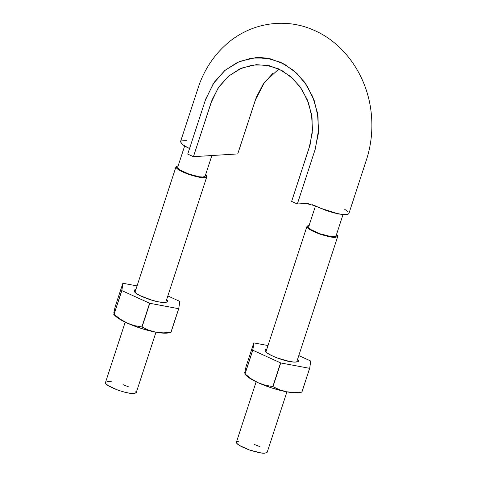 <?xml version="1.0" encoding="UTF-8"?>
<svg xmlns="http://www.w3.org/2000/svg" width="477" height="477" viewBox="0 0 477 477"><rect width="100%" height="100%" fill="white"/><g stroke="black" fill="none" stroke-linecap="round" stroke-linejoin="round"><path stroke-width="0.72" d="M186.376 140.673L181.487 140.9L180.61 141.508L181.206 143.476L184.867 146.189L189.536 148.574L182.518 144.638L180.497 141.735L199.165 84.787C204.907 69.064 213.72 55.791 225.597 44.975C249.274 23.224 284.107 17.083 313.264 29.956C343.178 42.435 366.026 73.893 370.82 109.704C373.068 126.369 371.756 142.629 366.879 158.489L348.884 213.589L345.855 214.751L338.724 214.018L320.24 208.097L315.255 205.831L306.019 203.458L297.332 203.995L314.915 150.201L318.29 133.828L318.064 116.913L314.2 100.534L306.985 85.675L296.831 73.303L284.393 64.151L270.441 58.832L255.845 57.634L239.627 61.402L225.049 70.292L213.314 83.624L205.319 100.289L187.735 154.083L193.429 156.677L187.735 154.083L205.802 98.858L214.119 82.426L224.613 70.668L237.385 62.392L251.588 58.081L266.339 58.069L280.691 62.296L293.737 70.542L304.654 82.247L312.727 96.706L317.479 112.96L318.558 129.994L315.369 148.758L297.332 203.995L291.638 201.401L297.332 203.995L308.38 203.661M312.161 204.633L326.226 210.518L333.936 212.927L343.923 214.722L347.888 214.423L348.902 213.535M348.174 211.848L344.507 209.135M278.866 68.98L264.675 82.08L255.32 100.122L237.737 153.922L193.429 156.677L211.013 102.883L218.18 87.947L228.692 76.004L241.756 68.038L256.292 64.657L269.374 65.731L281.871 70.501L293.015 78.699L302.114 89.789L308.583 103.104L312.047 117.777L312.244 132.934L309.221 147.608L291.638 201.401L310.145 144.519L312.489 129.5L311.517 114.236L307.26 99.669L300.027 86.719L290.243 76.225L278.556 68.831L265.689 65.045L252.476 65.057L239.746 68.921L228.304 76.338L218.901 86.874L212.086 99.86L193.429 156.677L237.737 153.922L256.393 97.105L263.209 84.119L272.611 73.583M308.643 227.314A14.429 3.041 18.1 0 0 323.317 234.833A14.429 3.041 18.1 0 0 336.076 235.394M177.694 167.671A14.429 3.041 18.1 0 0 192.368 175.196A14.429 3.041 18.1 0 0 205.128 175.757M178.315 165.752L176.192 166.401L176.389 167.856L178.869 169.901L183.257 172.221L188.892 174.463L200.388 177.42L204.508 177.677L206.63 177.033L206.434 175.572L205.611 174.725L206.797 176.746L204.508 177.677C202.469 178.118 197.269 177.05 188.904 174.469C179.883 170.975 175.59 168.381 176.025 166.688L178.177 165.757M155.985 332.213L136.255 392.577L133.959 393.513C131.926 393.948 126.727 392.881 118.356 390.305C109.34 386.811 105.047 384.212 105.477 382.518L125.207 322.154M177.849 166.974L178.022 168.274L180.234 170.098L189.166 174.165L199.416 176.8L203.083 177.033L205.14 176.15M135.891 391.408L136.082 392.863L133.959 393.513L129.845 393.251L124.36 392.124L118.344 390.299L108.321 385.732L105.84 383.687L105.65 382.232L107.772 381.582L111.886 381.844M123.388 384.796L129.017 387.038M309.263 225.388L307.14 226.038L307.337 227.493L309.817 229.538L314.206 231.858L319.84 234.106L331.336 237.057L335.456 237.319L337.579 236.67L337.382 235.215L336.559 234.362L337.746 236.383L335.456 237.319C333.417 237.755 328.218 236.687 319.852 234.106C310.831 230.612 306.538 228.018 306.973 226.325L309.126 225.4M286.933 391.856L267.203 452.214L264.908 453.15C262.875 453.591 257.675 452.518 249.31 449.942C240.289 446.448 235.996 443.854 236.425 442.155L256.155 381.797M308.798 226.617L308.971 227.917L311.183 229.735L320.115 233.808L330.364 236.437L334.031 236.67L336.088 235.793M254.336 444.433L259.965 446.681M267.031 452.5L264.908 453.15L260.794 452.888L249.292 449.936L239.269 445.375L236.789 443.33L236.598 441.869L238.721 441.225M244.707 372.71L246.049 366.622L253.8 342.915A34.493 7.274 -161.9 0 1 253.889 342.909L252.792 350.231A34.493 7.274 -161.9 0 1 252.715 350.172L253.8 342.915L246.049 366.622L244.707 372.71M301.619 392.028L301.941 392.028A34.493 7.274 -161.9 0 1 301.846 392.034L294.136 392.493L286.617 391.796A29.914 6.308 18.1 0 0 298.811 392.649M246.114 375.435A29.914 6.308 18.1 0 0 258.129 382.721A29.914 6.308 18.1 0 0 286.617 391.796L279.522 389.763L272.987 386.644A34.493 7.274 -161.9 0 1 272.814 386.591L265.355 385.255L258.129 382.721L251.325 378.857L245.047 373.938A34.493 7.274 -161.9 0 1 244.963 373.879L244.647 373.879L244.963 373.879L252.715 350.172L245.047 373.938L252.792 350.231L280.738 362.937A34.493 7.274 -161.9 0 1 280.565 362.884L252.792 350.231L245.047 373.938L251.325 378.857L258.129 382.721L272.242 388.105L286.617 391.796L292.663 392.672L298.942 392.625M246.019 375.333L252.381 379.835L258.129 382.721L265.355 385.255L272.814 386.591L280.565 362.884L272.814 386.591L279.522 389.763L286.617 391.796L294.136 392.493L301.846 392.034L309.686 368.322A34.493 7.274 -161.9 0 1 309.597 368.327L280.738 362.937L309.597 368.327L301.941 392.028L309.686 368.322L310.694 361.006A34.493 7.274 -161.9 0 1 310.771 361.071L309.686 368.322L301.941 392.028M272.987 386.644L280.738 362.937L272.987 386.644M298.787 355.586L310.694 361.006L298.787 355.586M253.889 342.909L268.002 345.551L253.889 342.909M266.804 349.212C265.272 349.391 264.723 349.999 265.164 351.042C267.519 355.246 285.359 361.149 289.64 361.512L294.697 362.121L297.785 361.739L298.429 360.427L297.582 359.264C298.733 360.469 298.817 361.286 297.827 361.721C295.674 362.293 292.95 362.222 289.64 361.512L276.869 357.833L271.097 355.323L266.953 352.855L265.057 350.816L265.701 349.504L266.804 349.206M244.963 373.879L244.647 373.879M113.759 313.067L115.1 306.985L122.851 283.278A34.493 7.274 -161.9 0 1 122.941 283.272L121.844 290.594A34.493 7.274 -161.9 0 1 121.766 290.535L122.851 283.278L115.1 306.985L113.759 313.067M170.671 332.391L170.987 332.391A34.493 7.274 -161.9 0 1 170.897 332.397L163.188 332.857L155.669 332.153A29.914 6.308 18.1 0 0 167.862 333.012L170.802 332.517M115.166 315.792A29.914 6.308 18.1 0 0 127.18 323.078A29.914 6.308 18.1 0 0 155.669 332.153L148.574 330.126L142.039 327.007A34.493 7.274 -161.9 0 1 141.866 326.948L134.407 325.612L127.18 323.078L120.371 319.22L114.098 314.301A34.493 7.274 -161.9 0 1 114.015 314.242L113.699 314.242L114.015 314.242L121.766 290.535L114.098 314.301L121.844 290.594L149.79 303.3A34.493 7.274 -161.9 0 1 149.617 303.241L121.844 290.594L114.098 314.301L120.371 319.22L127.18 323.078L141.293 328.462L155.669 332.153L161.715 333.029L167.993 332.988M115.07 315.696L121.432 320.198L127.18 323.078L134.407 325.612L141.866 326.948L149.617 303.241L141.866 326.948L148.574 330.126L155.669 332.153L163.188 332.857L170.897 332.397L178.738 308.685A34.493 7.274 -161.9 0 1 178.648 308.691L149.79 303.3L178.648 308.691L170.897 332.397L178.738 308.685L179.746 301.369A34.493 7.274 -161.9 0 1 179.823 301.428L178.738 308.685L170.987 332.391M142.039 327.007L149.79 303.3L142.039 327.007M167.838 295.949L179.746 301.369L167.838 295.949M122.941 283.272L137.054 285.908L122.941 283.272M158.692 301.869L163.748 302.484L166.837 302.102L167.481 300.79L166.634 299.628C167.785 300.832 167.862 301.649 166.878 302.078C164.726 302.656 162.001 302.585 158.692 301.869L152.431 300.367L140.149 295.68L136.005 293.218L134.109 291.173L134.752 289.861L135.856 289.569C134.323 289.754 133.775 290.362 134.21 291.405C136.571 295.603 154.411 301.512 158.692 301.869M114.015 314.242L113.699 314.242M255.845 57.634L264.526 57.091M342.999 214.65L336.076 235.835M315.488 205.933L308.643 226.873M211.883 155.526L205.128 176.198M184.623 146.045L177.694 167.23M206.785 176.788L165.734 302.394M176.025 166.688L134.955 292.335M337.734 236.425L296.682 362.031M306.973 226.325L265.904 351.972M298.84 392.643L301.756 392.154M246.084 375.399L244.695 373.974M115.136 315.762L113.747 314.337"/></g></svg>
